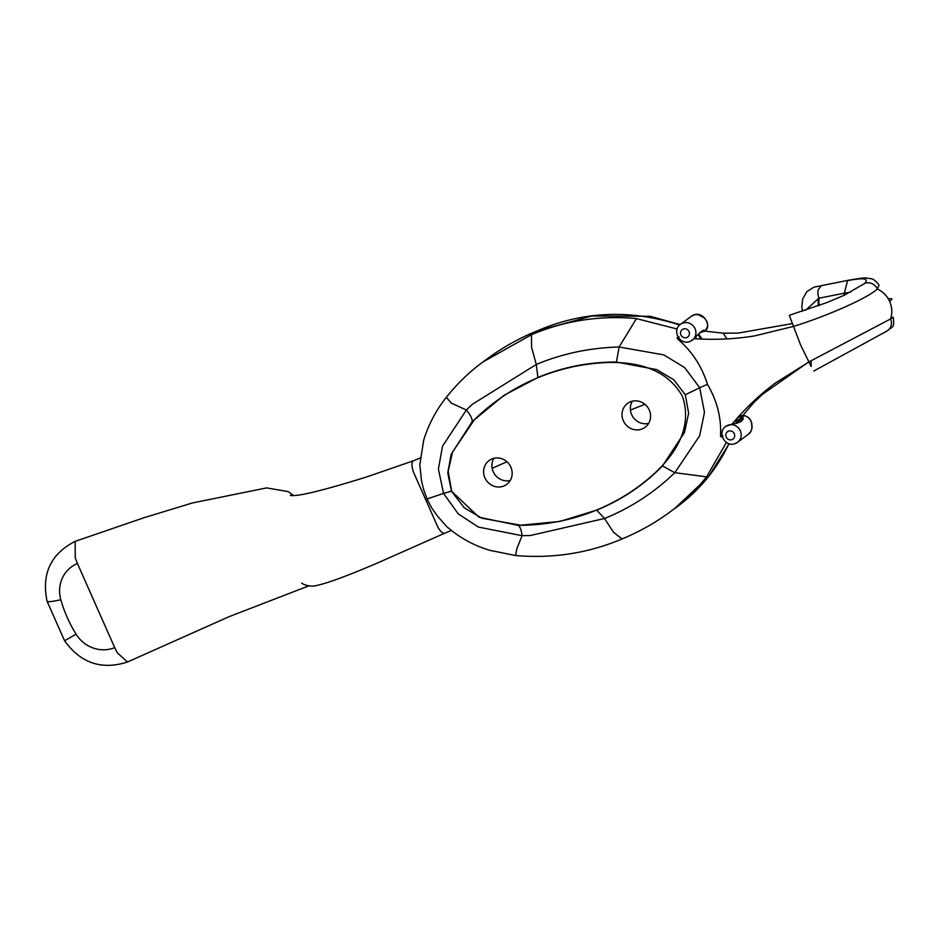 <?xml version="1.0" encoding="UTF-8"?>
<svg xmlns="http://www.w3.org/2000/svg" width="941" height="941" viewBox="0 0 941 941"><rect width="100%" height="100%" fill="white"/><g stroke="black" fill="none" stroke-linecap="round" stroke-linejoin="round"><path stroke-width="1.41" d="M114.708 647.62L77.433 563.506M293.427 495.436L288.264 491.614L266.668 487.897L192.27 503L144.114 517.691L75.151 541.357L75.268 557.895L77.444 563.518A31.888 30.1 53.5 0 0 60.812 599.688A128.482 121.26 53.5 0 0 76.103 634.21A31.888 30.1 -126.5 0 0 114.708 647.608L117.354 652.866L127.494 661.993C101.734 670.274 80.761 663.193 64.588 640.774L76.103 634.21M451.304 530.501L444.634 533.253C442.835 533.712 440.576 531.689 437.883 527.172L413.37 471.864C411.511 465.724 411.476 462.055 413.287 460.843L366.143 477.111C321.916 490.826 296.638 496.919 290.322 495.378M427.061 498.977L443.54 493.413L458.291 513.927L478.381 527.066L522.079 535.688C521.349 529.995 520.091 526.572 518.315 525.419L478.969 517.174L451.492 491.19L443.54 493.413L438.412 469.065L442.529 446.175L466.383 409.994L451.48 403.23L446.293 397.361C435.977 410.335 428.426 424.65 423.662 440.306L419.827 464.76L421.462 480.451L423.697 489.873L427.061 498.977L431.554 507.611L437.083 515.692L446.834 526.678C459.808 537.946 474.323 545.862 490.402 550.461L515.644 555.543L516.75 548.968L522.079 535.688L530.395 535.511L604.545 518.491L613.403 532.147L621.977 538.922M308.707 585.914L229.169 616.637L127.494 661.993M444.634 533.253L378.435 562.577C345.218 576.868 323.433 584.726 313.082 586.149C308.048 586.067 304.249 585.031 301.673 583.032L301.732 583.067M521.314 525.337C561.248 524.631 597.676 513.539 630.588 492.072C660.241 472.147 696.516 438.165 682.437 396.349C660.841 357.651 610.321 359.474 574.892 366.39C536.064 374.518 502.588 392.256 474.464 419.627L452.574 451.974L448.163 471.441L451.751 491.508L464.313 507.881L481.945 518.244L521.314 525.337M685.319 394.738L699.716 387.751L684.601 367.508L663.805 354.898L619.119 346.994L616.414 362.05L656.677 369.601L673.721 379.694L685.319 394.738L688.636 413.334L684.507 432.401L662.464 465.96C643.62 485.215 621.695 499.93 596.676 510.104L604.545 518.491C630.682 507.905 654.101 492.637 674.826 472.688L706.562 476.852C696.117 490.049 684.142 501.624 670.627 511.539L668.969 512.763M888.069 298.52L892.044 298.92L889.68 301.567A23.89 22.537 -126.5 0 0 877.259 288.934L879.059 285.252C875.953 280.865 873.036 278.642 870.307 278.607C863.744 278.183 870.06 276.63 849.182 280.112L847.547 280.689L844.348 293.18L818.929 298.203L817.811 294.051L818.07 290.063L821.046 285.923L822.399 285.441M844.018 295.439L844.348 293.18L850.617 292.169M694.046 338.654C714.407 340.077 734.592 339.16 754.588 335.913L793.604 326.386C827.751 315.847 869.413 297.297 877.259 288.934A9.881 9.328 53.5 0 0 864.614 283.488L844.265 295.251L826.821 302.602L789.276 315.317L800.556 344.841L811.154 366.508L811.095 360.791M451.492 491.19L447.763 472.888L451.151 454.385L472.264 421.509L503.988 395.338L537.899 377.482L536.288 364.461L531.594 347.323L531.477 334.702C564.741 320.646 599.735 315.27 636.434 318.587L677.144 329.021M493.86 458.326A14.821 13.997 -126.5 0 0 493.225 471.688A14.821 13.997 -126.5 0 0 510.234 480.486M503.87 485.991A14.821 13.997 53.5 0 1 484.909 477.84A14.821 13.997 53.5 0 1 489.073 460.561A14.821 13.997 53.5 0 1 510.857 467.124A14.821 13.997 53.5 0 1 506.693 484.403A14.821 13.997 53.5 0 1 503.87 485.991M649.278 410.029A14.821 13.997 -126.5 0 0 627.482 403.466A14.821 13.997 -126.5 0 0 623.33 420.745A14.821 13.997 -126.5 0 0 645.114 427.308A14.821 13.997 -126.5 0 0 649.278 410.029M632.27 401.231A14.821 13.997 -126.5 0 0 631.646 414.593A14.821 13.997 -126.5 0 0 648.655 423.391M696.869 338.842L695.54 337.29M691.682 316.047L694.952 314.67L698.41 314.706L704.668 318.105L707.079 321.893L707.667 325.151L706.903 328.409L704.774 330.95C712.878 326.386 702.28 308.624 691.682 316.047L680.519 324.304A9.881 9.328 53.5 0 1 694.517 327.656A9.881 9.328 53.5 0 1 690.388 341.254M725.899 426.32L732.004 424.203C741.249 422.65 744.649 419.992 742.214 416.24L753.835 402.56L762.504 394.279L808.131 362.332M748.413 434.248L751 431.166L752.082 427.602L751.753 422.98L750.306 419.745L747.824 417.11L744.919 415.734L741.708 415.593L738.52 416.981C743.519 414.51 747.636 415.71 750.871 420.556C752.753 427.296 751.93 431.86 748.413 434.248L737.521 442.305A9.881 9.328 -126.5 0 0 727.652 425.344A9.881 9.328 -126.5 0 0 725.77 426.414C716.56 432.519 725.558 448.175 735.509 443.434L737.521 442.305A9.881 9.328 -126.5 0 1 735.639 443.364M737.673 417.616L742.214 416.24M731.957 424.262C744.825 408.759 759.328 395.008 775.443 382.987L809.272 361.732L890.562 318.964L893.221 317.223L890.845 318.117M736.297 423.074L735.45 420.145M742.849 416.828L738.015 420.192L737.379 419.368L736.509 420.004L738.309 421.309L739.144 420.745A6.587 6.222 53.5 0 1 743.296 418.863M736.921 422.909L735.968 419.545M704.256 331.291L700.104 332.479M737.379 419.368L736.509 418.921M738.179 417.251L736.768 418.733M743.319 418.733L739.944 420.027M740.202 419.851L738.015 420.192M739.661 420.356L738.309 421.309M743.214 417.486L738.579 420.521M698.54 334.137L702.104 339.101M698.022 334.69L701.104 339.066M726.923 338.913A101.969 47.426 68.4 0 0 723.076 333.149L704.48 331.091L699.657 332.938M680.519 324.304C671.309 330.409 680.308 346.065 690.271 341.324L694.093 338.666C700.763 331.267 704.221 328.75 704.48 331.091L704.774 330.95M679.226 338.678L679.661 339.736L678.285 339.56C676.532 338.125 676.802 337.254 679.084 336.937M662.464 465.96L674.826 472.688L699.645 435.789L704.48 412.37L699.716 387.751L707.444 384.304C701.786 366.308 692.058 351.405 678.285 339.56M472.264 421.509C472.241 418.569 470.277 414.734 466.383 409.994L472.276 404.348L536.288 364.461C562.306 353.604 589.913 347.782 619.119 346.994L636.434 318.587M680.155 324.586L650.125 316.27L591.795 316.011L536.158 331.291C518.809 338.419 502.588 347.535 487.52 358.615L483.133 361.85L531.477 334.702M707.444 384.304C716.96 400.56 721.324 417.451 720.559 434.954C720.406 437.13 721.194 437.436 722.923 435.871M721.97 435.13L721.371 433.848L720.559 434.954M723.076 333.149L737.956 333.114L792.204 323.622M726.405 442.47L706.562 476.852M885.904 331.538A9.881 9.328 -126.5 0 0 890.562 318.964A23.89 22.537 53.5 0 0 889.68 301.567M847.547 280.689C863.603 277.466 869.284 278.395 864.614 283.488M818.976 305.566L818.929 298.203L805.59 310.212M818.235 298.332L818.223 305.837M630.411 410.053L644.914 404.289M506.964 461.784L492.167 468.277M64.588 640.774L47.05 601.193A19.761 2.423 -15.8 0 0 60.812 599.688M518.315 525.419L559.871 521.455L596.676 510.104M728.946 443.693C716.383 470.124 698.293 491.731 674.685 508.54L708.549 476.675L729.134 443.752M487.52 358.615C502.494 347.605 518.609 338.56 535.852 331.467C582.267 311.106 630.199 308.966 679.661 325.01M683.131 329.079A4.611 4.352 53.5 0 1 689.024 331.62A4.611 4.352 53.5 0 1 686.859 337.49A4.611 4.352 53.5 0 1 680.955 334.949A4.611 4.352 53.5 0 1 683.131 329.079M732.098 439.6A4.611 4.352 -126.5 0 0 734.274 433.73A4.611 4.352 -126.5 0 0 728.381 431.19A4.611 4.352 -126.5 0 0 726.205 437.059A4.611 4.352 -126.5 0 0 732.098 439.6M616.414 362.05C589.007 361.967 562.836 367.119 537.899 377.482M47.05 601.193C41.392 573.834 50.755 553.896 75.151 541.357M420.215 457.985L413.287 460.843M822.375 285.452L849.1 280.124M515.644 555.543C552.943 558.683 588.313 553.19 621.742 539.052C639.174 531.888 655.465 522.726 670.627 511.539M738.908 420.945L739.544 420.474M739.626 420.392L740.426 419.674M736.027 419.486L736.979 422.897M702.198 339.101L698.587 334.079M483.462 361.615C469.959 371.354 457.561 383.269 446.293 397.361M674.685 508.54L670.31 511.775M813.777 371.048L887.01 330.997L813.777 371.048M893.221 317.223C894.656 328.903 892.409 326.162 886.893 331.067M802.508 311.224L801.838 307.048L802.638 299.085L806.778 291.722L813.824 287.205L822.41 285.441M738.52 416.981L737.85 417.475"/></g></svg>
